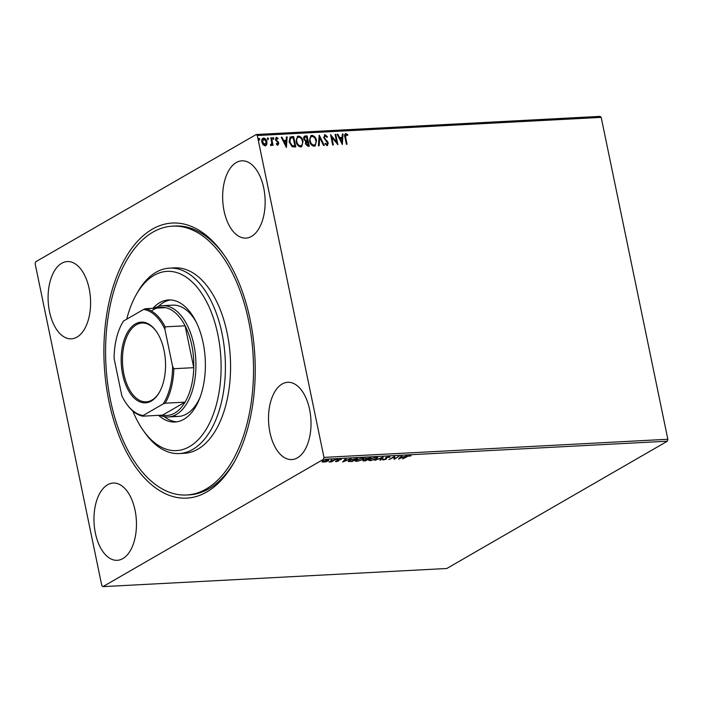 <?xml version="1.0" encoding="UTF-8"?>
<svg xmlns="http://www.w3.org/2000/svg" width="703" height="703" viewBox="0 0 703 703"><rect width="100%" height="100%" fill="white"/><g stroke="black" fill="none" stroke-linecap="round" stroke-linejoin="round"><path stroke-width="1.05" d="M250.171 319.812A137.718 75.432 87 0 1 234.354 461.924A137.718 75.432 87 0 1 108.939 401.325A137.718 75.432 87 0 1 133.131 246.498A137.718 75.432 87 0 1 223.387 254.011A137.718 75.432 87 0 1 250.171 319.812M186.647 495A134.624 73.736 87 0 1 177.78 494.499A134.624 73.736 87 0 1 105.626 356.386A134.624 73.736 87 0 1 172.463 226.138A134.624 73.736 87 0 1 181.33 226.638A134.624 73.736 87 0 1 253.484 364.752A134.624 73.736 87 0 1 186.647 495L189.23 494.868A134.624 73.736 -93 0 0 235.03 460.702M49.509 311.649A38.683 21.187 -93 0 0 71.39 338.828A38.683 21.187 -93 0 0 89.184 288.757A38.683 21.187 -93 0 0 67.312 261.569A38.683 21.187 -93 0 0 49.509 311.649M269.926 432.389A38.683 21.187 -93 0 0 291.798 459.569A38.683 21.187 -93 0 0 309.601 409.489A38.683 21.187 -93 0 0 287.729 382.309A38.683 21.187 -93 0 0 269.926 432.389M224.064 210.909A38.683 21.187 -93 0 0 245.936 238.097A38.683 21.187 -93 0 0 263.73 188.017A38.683 21.187 -93 0 0 241.858 160.829A38.683 21.187 -93 0 0 224.064 210.909M95.38 533.12A38.683 21.187 -93 0 0 117.252 560.309A38.683 21.187 -93 0 0 135.046 510.229A38.683 21.187 -93 0 0 113.174 483.049A38.683 21.187 -93 0 0 95.38 533.12M325.99 461.845L322.238 462.047L323.002 461.247L327.642 459.911L328.855 460.184L328.108 460.983L325.946 461.634M335.463 459.534L331.403 461.88L329.039 461.968L335.463 459.534M336.157 461.66L335.393 461.405L337.827 461.027L337.844 459.99L341.368 459.472L338.556 459.938L338.547 460.983L336.157 461.66L336.06 461.203M337.906 460.21L338.029 460.799L337.44 460.333M340.586 459.709L340.015 459.279M338.257 459.78L338.925 460.518M349.98 459.885L349.637 461.317L348.626 461.054L348.741 461.643L349.347 460.219L357.625 458.365L352.071 461.572L348.196 461.335M371.079 457.653L365.525 460.86L364.251 460.931C362.906 460.975 362.678 460.746 363.539 460.245L365.569 459.516L365.56 458.778L371.079 457.653M363.029 460.764L363.539 460.245M365.437 458.18L365.56 458.778M383.267 457.012L380.613 460.07L379.848 460.105L381.861 457.794L374.69 460.377L383.267 457.012M399.04 456.185L394.181 459.349L393.803 457.196L388.961 459.621L394.515 456.423L394.91 458.567L399.04 456.185M407.046 456.73L402.652 458.901L406.404 456.739L410.007 455.526L411.07 455.808L406.975 456.423M667.367 441.194L446.792 568.49L102.91 586.636L323.477 459.331L323.96 457.398L667.85 439.261L667.367 441.194L323.477 459.331M398.592 459.121L401.132 456.071L401.888 456.027L401.035 457.012L403.584 456.88L407.046 455.764L398.575 459.015M389.146 456.625L389.963 457.222L386.422 457.565L386.175 459.164L383.258 459.999L382.45 459.551L385.455 459.217L385.727 457.6L389.146 456.625M389.119 457.416L388.574 456.686M386.017 457.451L386.641 458.602M383.302 459.402L383.258 459.999L382.45 459.551M383.337 459.323L383.838 459.674M385.455 459.217L385.727 457.6M376.685 458.804L370.305 460.685L368.618 460.28L369.69 459.191L376.087 457.319L377.731 457.723L376.597 458.418M363.223 459.516L356.843 461.396L355.156 460.992L356.236 459.894L362.625 458.031L364.277 458.435L363.143 459.121M342.669 462.064L345.208 459.024L345.964 458.98L345.111 459.955L347.66 459.824L351.122 458.708L342.651 461.968M337.229 459.41L336.236 459.947L337.159 459.41M331.886 459.692L330.893 460.228L331.825 459.692M323.187 460.149L322.194 460.685L323.116 460.149M102.91 586.636L101.803 585.617L35.15 263.739L35.633 261.806L256.208 134.51L600.09 116.364L601.197 117.383L667.85 439.261M266.806 144.51L265.189 145.864L263.063 144.721L261.824 142.068C261.367 139.932 261.947 138.588 263.572 138.043C265.382 138.403 266.507 139.651 266.929 141.804L266.806 144.51L265.787 145.732M265.945 145.644L265.189 145.864M262.799 138.263L263.256 138.227C265.066 138.588 266.191 139.835 266.613 141.98L266.929 141.804M270.444 144.677L271.094 144.616L271.745 142.937L270.796 137.797L271.49 137.762L273.054 145.319L272.36 145.354L272.131 144.238L271.173 145.547L270.593 145.319L271.121 144.616M276.683 138.289L276.086 139.554L278.819 143.14L277.905 145.196L276.341 144.194L276.613 143.517L277.861 144.22L278.133 143.219L275.4 139.625L276.411 137.366L278.054 138.315L277.799 139.036L276.279 138.491M275.963 137.498L278.054 138.315M291.552 136.707L293.652 136.593L295.787 146.927L292.193 146.742L289.126 141.927L290.128 137.067L293.652 136.593M307.106 135.881L309.25 146.215L307.967 146.286L305.357 143.834L305.752 141.593L303.775 139.027C303.424 137.322 303.933 136.303 305.304 135.978L307.106 135.881L308.898 146.242M304.548 136.189L306.789 136.066M319.294 135.24L324.329 145.424L323.573 145.459L319.751 137.735L319.171 145.697L318.415 145.732L319.171 135.31M335.067 134.405L335.77 134.37L337.906 144.704L331.79 137.234L333.38 144.95L332.686 144.985L330.542 134.651L336.667 142.103L335.067 134.405M346.061 134.633L345.648 137.349L347.071 144.22L346.377 144.264L344.936 137.278C344.268 135.415 344.567 134.185 345.841 133.57L347.792 134.677L347.607 135.486L345.656 134.827M345.287 133.728L347.792 134.677M601.197 117.383L257.307 135.53L323.96 457.398M342.317 144.475L337.159 134.299L337.915 134.255L339.531 137.524L342.071 137.393L342.317 134.027L343.073 133.983L342.317 144.475M325.243 135.732L324.347 137.551L328.301 143.043L327.176 145.539L325.067 143.887L325.48 143.219L326.965 144.484L327.607 143.122L323.644 137.568L324.979 134.677L327.475 136.821L327.018 137.375L325.243 135.732L324.707 135.951M327.651 145.407L327.176 145.539M325.164 143.403L327.097 144.466M324.408 134.835L324.979 134.677L327.475 136.821M316.526 140.565L315.164 145.952L314.223 146.224C311.693 145.714 310.146 143.966 309.575 140.987L310.919 135.644L311.912 135.363C314.408 135.89 315.946 137.621 316.526 140.565L314.997 146.039M303.063 141.277L301.71 146.655L300.761 146.936C298.239 146.426 296.684 144.677 296.112 141.69L297.466 136.356L298.459 136.074C300.954 136.593 302.492 138.333 303.063 141.277L301.543 146.742M286.393 147.428L281.235 137.252L281.991 137.208L283.608 140.468L286.156 140.336L286.393 136.98L287.158 136.936L286.393 147.428M272.773 137.726L273.845 138.377L273.441 139.264L272.685 138.438L273.089 137.542L273.845 138.377L273.441 139.264M272.685 138.438L272.79 137.718M267.351 138.719L267.755 137.823L268.511 138.658L268.107 139.546L267.351 138.719L267.755 137.823L268.511 138.658L268.107 139.546M258.651 139.176L259.047 138.289L259.811 139.115L259.407 140.011L258.651 139.176L259.047 138.289L259.811 139.115L259.407 140.011M257.307 135.53L256.208 134.51M224.187 255.154A134.624 73.736 -93 0 0 175.047 225.997L172.463 226.138M345.744 134.818L345.331 137.533L346.72 144.247M347.475 134.862L347.37 135.31M337.238 134.458L337.915 134.255M337.598 134.44L339.531 137.524M339.215 137.709L342.071 137.393M342.308 134.194L343.073 133.983M342.756 134.168L342.036 144.15M340.05 138.57L341.43 142.164L342.001 138.465L340.05 138.57L341.746 141.988M335.103 134.572L335.77 134.37M335.445 134.554L337.484 144.37M333.029 144.967L331.79 137.234M330.647 135.152L336.667 142.103M324.927 135.916L324.347 137.551M324.03 137.735L324.786 138.553M324.461 138.737L327.616 141.488M327.299 141.672L328.301 143.043M327.976 143.227L326.86 145.723M319.136 135.758L323.934 145.442M318.872 145.714L319.751 137.735M310.77 135.749L311.912 135.363M311.596 135.547C314.092 136.074 315.629 137.806 316.209 140.749M311.201 136.76L312.158 136.417C310.357 137.059 309.733 138.561 310.269 140.952C310.726 143.315 311.956 144.721 313.969 145.169L314.54 145.038M311.842 136.602C310.041 137.243 309.417 138.746 309.953 141.127C310.41 143.5 311.64 144.906 313.652 145.354L314.373 145.143M313.652 145.354L313.969 145.169C315.744 144.493 316.359 142.973 315.832 140.609C315.375 138.254 314.153 136.857 312.158 136.417M304.399 136.285L304.979 136.162M304.812 137.322L304.153 139.176L305.629 140.96L307.114 141.004L306.631 136.98L304.944 137.226L304.469 138.992L305.946 140.776L307.431 140.82M306.974 142.085L305.726 143.966L308.019 145.38L307.65 141.883L306.332 142.191M307.299 145.416L308.336 145.196M305.726 143.966L307.615 145.231M307.29 141.901L306.051 143.781M297.307 136.452L298.459 136.074M298.142 136.259C300.638 136.777 302.167 138.517 302.747 141.461M297.747 137.463L298.705 137.129C296.903 137.762 296.271 139.273 296.807 141.654C297.264 144.027 298.503 145.433 300.515 145.873L301.086 145.741M298.38 137.313C296.587 137.946 295.954 139.458 296.49 141.839C296.947 144.203 298.186 145.609 300.199 146.057L300.919 145.855M300.199 146.057L300.515 145.873C302.281 145.205 302.905 143.684 302.369 141.312C301.912 138.966 300.691 137.568 298.705 137.129M293.336 136.777L295.436 146.945M289.979 137.164L291.227 136.892M290.62 138.087L289.504 142.076L292.035 145.925L294.873 145.908L293.177 137.691L290.62 138.087L289.821 141.892L292.351 145.749L294.873 145.908M281.314 137.41L281.991 137.208M281.675 137.393L283.608 140.468M283.291 140.653L286.156 140.336M286.385 137.147L287.158 136.936M286.833 137.12L286.112 147.103M284.126 141.514L285.506 145.117L286.077 141.417L284.126 141.514L285.822 144.932M276.297 143.702L277.351 144.449L277.817 143.403M276.367 138.473L276.086 139.554M275.769 139.739L276.402 140.266M276.077 140.451L277.298 141.004M276.982 141.189L278.362 141.988M278.036 142.173L278.819 143.14M278.502 143.324L277.588 145.38M273.529 138.561L273.124 139.449M270.831 137.964L271.49 137.762M271.173 137.946L272.702 145.336M270.857 145.732L272.131 144.238M268.195 138.843L267.79 139.73M262.65 138.368L263.256 138.227M266.613 141.98L266.49 144.695M263.089 139.229L263.766 138.974L262.518 142.024L265.339 144.871M263.449 139.159L262.201 142.208L264.68 145.117L265.189 144.976M264.68 145.117L266.235 141.83L263.766 138.974M259.486 139.299L259.091 140.187M410.183 455.526L410.297 456.071M401.22 456.062L401.035 457.012M399.805 457.996L399.269 458.207M400.974 456.713L399.875 458.347L402.714 457.222L400.763 457.319L399.875 458.347M400.64 456.73L400.763 457.319M394.858 458.303L394.181 459.349M394.62 456.414L394.91 458.567M389.752 456.651L389.128 456.792M385.982 457.275L386.246 457.723M386.536 458.11L386.175 459.164M383.135 459.41L382.327 458.962M382.344 457.337L380.613 460.07M369.558 460.105L368.715 459.947M377.511 457.468L376.843 458.04M370.323 458.857L369.523 460.026L370.841 460.36L375.982 458.839L376.685 457.31M369.4 459.367L369.523 460.026M375.481 457.372L370.393 459.147M376.834 457.969L375.543 457.644M364.128 460.342C362.792 460.386 362.555 460.157 363.416 459.657M364.681 460.606L367.177 459.542L364.242 460.201L364.681 460.606L364.189 459.938M367.397 459.235L369.813 458.022L366.254 458.734L367.397 459.235M366.201 458.461L366.36 459.252M356.096 460.817L355.261 460.658M364.057 458.18L363.381 458.751M356.869 459.56L356.061 460.729L357.379 461.071L362.528 459.551L363.231 458.022M355.938 460.078L356.061 460.729M362.027 458.075L356.931 459.859M363.381 458.681L362.08 458.356M349.004 460.43L349.127 461.071M349.637 461.317L351.939 461.282L356.359 458.734L350.041 460.184M345.296 459.015L345.111 459.955M343.881 460.948L343.354 461.159M345.059 459.665L343.952 461.3L346.79 460.166L344.839 460.272L343.952 461.3M344.725 459.683L344.839 460.272M337.906 460.237L338.02 460.781M340.489 459.235L340.577 459.674M338.828 460.043L338.547 460.983M338.424 460.386L337.985 460.606M323.318 461.748L322.115 461.458M328.573 459.964L328.011 460.377M328.002 460.491L328.108 460.983M323.644 460.922L323.942 462.047L327.413 461.019L327.141 460.201L323.705 461.212L323.942 462.047M327.097 459.955L327.413 461.019M132.797 410.965A89.747 49.157 -93 0 0 143.236 430.421A89.747 49.157 -93 0 0 170.618 450.272A89.747 49.157 -93 0 0 221.102 369.137A89.747 49.157 -93 0 0 172.982 271.692A89.747 49.157 -93 0 0 136.092 294.926A89.747 49.157 -93 0 0 126.725 319.18M136.092 294.926L137.445 292.51A92.84 50.853 87 0 1 169.493 268.133A92.84 50.853 87 0 1 175.609 268.476A92.84 50.853 87 0 1 225.373 363.723A92.84 50.853 87 0 1 179.274 453.558A92.84 50.853 87 0 1 173.166 453.207A92.84 50.853 87 0 1 144.836 432.679L143.236 430.421M174.942 416.194A55.704 30.51 -93 0 0 178.615 416.404A55.704 30.51 -93 0 0 200.127 397.169M196.163 322.009A55.704 30.51 -93 0 0 176.409 305.357A55.704 30.51 -93 0 0 172.745 305.146L162.402 305.691A55.704 30.51 87 0 1 193.896 344.839A55.704 30.51 87 0 1 168.272 416.949A55.704 30.51 87 0 1 159.836 415.271M164.265 416.677A61.117 33.48 -93 0 0 174.871 421.58A61.117 33.48 -93 0 0 176.954 421.809M152.894 308.309A61.117 33.48 87 0 1 168.579 299.944A61.117 33.48 87 0 1 172.604 300.172A61.117 33.48 87 0 1 205.364 362.88A61.117 33.48 87 0 1 175.021 422.011A61.117 33.48 87 0 1 170.996 421.791A61.117 33.48 87 0 1 158.544 415.341M179.274 453.558L184.45 453.286A92.84 50.853 -93 0 0 230.54 363.451A92.84 50.853 -93 0 0 180.776 268.203A92.84 50.853 -93 0 0 174.669 267.861L169.493 268.133M170.521 299.944A61.117 33.48 -93 0 0 158.447 306.376M164.063 350.525A40.387 22.118 87 0 1 159.432 392.204A40.387 22.118 87 0 1 122.647 374.427A40.387 22.118 87 0 1 129.739 329.03A40.387 22.118 87 0 1 156.215 331.227A40.387 22.118 87 0 1 164.063 350.525M156.453 331.57A39.456 21.608 -93 0 0 142.059 323.037A39.456 21.608 -93 0 0 123.904 374.11A39.456 21.608 -93 0 0 146.215 401.844A39.456 21.608 -93 0 0 159.634 391.835M165.17 403.197L163.158 403.944A53.226 29.157 -93 0 0 172.604 366.465L173.861 368.715A54.157 29.667 87 0 1 165.17 403.197L185.074 402.142A54.157 29.667 -93 0 1 162.578 415.13L185.074 402.142A54.157 29.667 -93 0 0 193.764 367.669A54.157 29.667 -93 0 0 191.814 345.358A54.157 29.667 -93 0 0 185.1 325.805A54.157 29.667 -93 0 0 165.504 307.65A54.157 29.667 -93 0 0 151.4 310.972M154.194 308.248A55.704 30.51 87 0 1 162.402 305.691M173.861 368.715L193.764 367.669L185.1 325.805L165.187 326.851L164.889 329.189A53.226 29.157 -93 0 0 143.588 309.452L123.561 321.007A53.226 29.157 -93 0 0 122.173 323.301A53.226 29.157 -93 0 0 114.106 358.495L121.83 395.771A53.226 29.157 -93 0 0 126.417 403.663A53.226 29.157 -93 0 0 143.122 415.508L163.158 403.944M172.604 366.465L164.889 329.189M143.588 309.452L145.6 308.696A54.157 29.667 87 0 1 165.187 326.851M165.504 307.65L145.6 308.696M122.173 323.301L122.586 322.58A54.157 29.667 87 0 1 123.104 321.684L123.561 321.007M143.122 415.508L142.665 416.176A54.157 29.667 87 0 1 126.892 404.339L126.417 403.663M162.578 415.13L142.665 416.176M337.651 460.114L337.756 460.623M389.198 457.135L389.075 456.546M386.096 457.969L385.973 457.381M383.328 459.516L383.205 458.918M385.762 458.866L385.639 458.277M363.934 460.509L363.811 459.911M365.92 459.085L365.797 458.497M340.586 459.692L340.463 459.094M338.336 460.166L338.213 459.577M323.099 461.827L322.985 461.238M328.011 460.403L327.888 459.806M168.272 416.949L178.615 416.404"/></g></svg>
